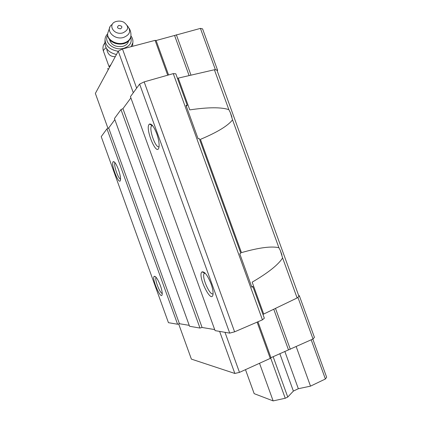 <?xml version="1.0" encoding="UTF-8"?>
<svg xmlns="http://www.w3.org/2000/svg" width="422" height="422" viewBox="0 0 422 422"><rect width="100%" height="100%" fill="white"/><g stroke="black" fill="none" stroke-linecap="round" stroke-linejoin="round"><path stroke-width="0.63" d="M110.986 64.587L109.361 66.323M106.713 48.804C107.541 54.185 110.395 56.806 115.275 56.669M282.619 257.958L297.125 297.974L298.955 296.355L216.887 69.983L214.387 69.751L178.253 78.112L189.763 109.884C208.104 107.172 221.133 107.088 228.845 109.636L230.259 112.41L232.543 119.837C227.922 125.809 217.219 132.318 200.434 139.355L241.458 252.625C258.997 247.614 271.478 245.984 278.91 247.735L280.255 250.325L282.619 257.958C278.283 264.752 268.134 272.823 252.161 282.17L263.708 314.052L262.964 314.422M231.926 117.021L230.259 112.41M278.91 247.735L232.543 119.837M281.928 254.946L280.255 250.325M228.845 109.636L214.387 69.751M177.44 78.292L178.253 78.112M251.633 286.564L252.868 286.538L251.876 287.229L239.765 253.786L240.798 253.216L199.284 138.59L198.097 138.738L186.018 105.384L187.247 105.358L175.816 73.797L173.268 73.618L144.16 81.879L139.613 84.084L130.435 96.654L215.062 330.621L229.721 333.122L139.613 84.084M187.247 105.358L186.318 106.217M297.125 297.974L263.708 314.052M252.868 286.538L264.336 318.214L262.437 319.834L234.611 331.829L229.721 333.122M214.682 329.571L202.08 327.477L199.986 328.052L189.557 326.275L114.457 118.529L120.993 109.583L122.95 108.66L130.883 97.899M189.22 325.346L179.424 323.716L177.583 324.238L168.441 322.677L101.222 136.644L106.956 128.8L108.686 128.003L114.853 119.637M262.437 319.834L173.268 73.618M234.611 331.829L144.16 81.879M156.762 133.737C158.683 139.313 159.426 143.77 158.988 147.099C156.995 158.181 144.255 127.143 149.493 124.073C151.593 123.535 154.019 126.758 156.762 133.737M211.095 283.901C212.651 288.332 213.295 291.818 213.026 294.356C211.527 305.043 197 275.133 202.017 271.879C204.612 271.383 207.64 275.387 211.095 283.901M202.08 327.477L122.95 108.66M199.986 328.052L120.993 109.583M179.424 323.716L108.686 128.003M177.583 324.238L106.956 128.8M160.423 285.715C161.805 289.666 162.391 292.573 162.18 294.435C161.199 300.854 151.287 278.045 154.262 276.294C155.839 276.152 157.897 279.29 160.423 285.715M118.461 169.597C120.08 174.291 120.75 177.778 120.465 180.062C119.294 186.577 110.216 163.293 113.275 161.652C114.605 161.436 116.33 164.084 118.461 169.597M298.707 295.674L299.319 295.68L298.86 296.086M299.319 295.68L314.432 337.363L313.018 338.987L270.95 357.682L270.254 358.405L239.48 372.378L234.843 373.459L191.382 359.111L178.664 323.932M313.018 338.987L297.9 297.288M290.315 349.295L275.492 308.382M288.437 349.748L273.751 309.221M270.95 357.682L257.947 321.764M270.254 358.405L257.114 322.123M239.48 372.378L224.989 332.314M234.843 373.459L219.625 331.402M217.177 70.79L217.625 70.358L216.998 70.3M217.625 70.358L202.581 28.865L200.418 28.395L156.103 40.523L155.09 40.359L122.475 48.968L118.255 51.173L95.361 93.426L107.974 128.33M200.418 28.395L215.447 69.852M176.354 34.746L190.992 75.163M174.634 35.627L189.114 75.601M156.103 40.523L168.573 74.952M155.09 40.359L167.703 75.2M122.475 48.968L136.649 88.145M118.255 51.173L133.294 92.74M120.55 179.107C118.292 178.991 113.476 165.081 114.953 162.918L115.069 162.75M162.233 293.411C159.959 293.422 154.573 279.644 155.987 277.454L156.087 277.291M213.084 293.723C209.987 296.096 201.716 277.581 204.042 273.588L204.828 272.865M159.047 146.682C155.855 148.776 148.897 129.976 151.392 125.999L152.242 125.276M107.726 68.443L108.196 69.735M120.597 28.828C117.21 28.395 116.609 27.266 118.788 25.436C122.164 25.863 122.765 26.992 120.597 28.828M122.776 32.916C113.149 35.67 106.898 23.247 116.831 21.343C119.257 20.842 121.583 21.132 123.815 22.213C129.243 26.401 128.895 29.973 122.776 32.916M128.573 41.029C127.929 43.64 125.993 45.418 122.76 46.367C115.581 47.301 111.144 45.001 109.451 39.457M130.725 37.294C132.255 42.49 129.934 46.156 123.773 48.287C114.288 51.183 103.321 42.295 107.673 35.364M118.197 51.273C109.778 49.812 105.384 45.85 105.015 39.388C105.183 37.326 106.054 35.495 107.631 33.897M130.915 35.854C132.55 38.043 133.194 40.343 132.835 42.759L131.036 46.71M116.435 54.528C108.96 52.65 105.125 48.778 104.93 42.917L104.999 40.143M132.672 44.885L132.555 46.309M311.188 339.815L325.388 378.998L326.639 377.221L312.813 339.077M325.388 378.998L310.508 386.141L296.191 346.626M310.508 386.141L298.338 388.715L284.818 351.389M298.338 388.715L293.38 391.083L279.823 353.657M293.38 391.083L287.757 397.055L273.139 356.69M287.757 397.055L285.24 398.257L270.66 357.988M285.24 398.257L273.139 400.9L259.519 363.279M273.139 400.9L254.176 393.652L245.488 369.651M106.075 47.791C104.255 49.1 103.369 50.197 103.416 51.088L103.596 51.584M127.312 25.679C131.347 30.853 130.06 34.789 123.451 37.484C113.708 40.417 104.376 29.34 112.257 24.381M130.936 35.459L130.857 36.329C130.192 39.605 127.834 41.841 123.783 43.039C116.245 45.259 106.829 39.657 107.652 33.491L109.862 27.172M123.757 43.466C116.287 45.671 106.93 40.18 107.631 34.045C107.541 36.034 108.201 37.901 109.604 39.642C110.875 40.823 110.079 40.802 114.452 43.086C117.516 44.183 120.602 44.389 123.704 43.698C127.776 42.474 130.15 40.159 130.825 36.761C130.161 40.037 127.808 42.274 123.757 43.466M130.904 35.896L130.857 36.329C131.179 33.523 130.635 30.875 129.227 28.395M109.055 66.681L103.416 51.088C102.314 47.691 103.569 44.706 103.617 44.837L104.936 42.722M114.826 162.449L113.275 161.652M155.834 277.006L154.262 276.294M204.506 273.002L202.017 271.879M204.042 273.588L205.129 273.161M151.915 125.392L149.493 124.073M151.392 125.999L152.558 125.64M132.835 42.759L132.566 46.251"/></g></svg>
